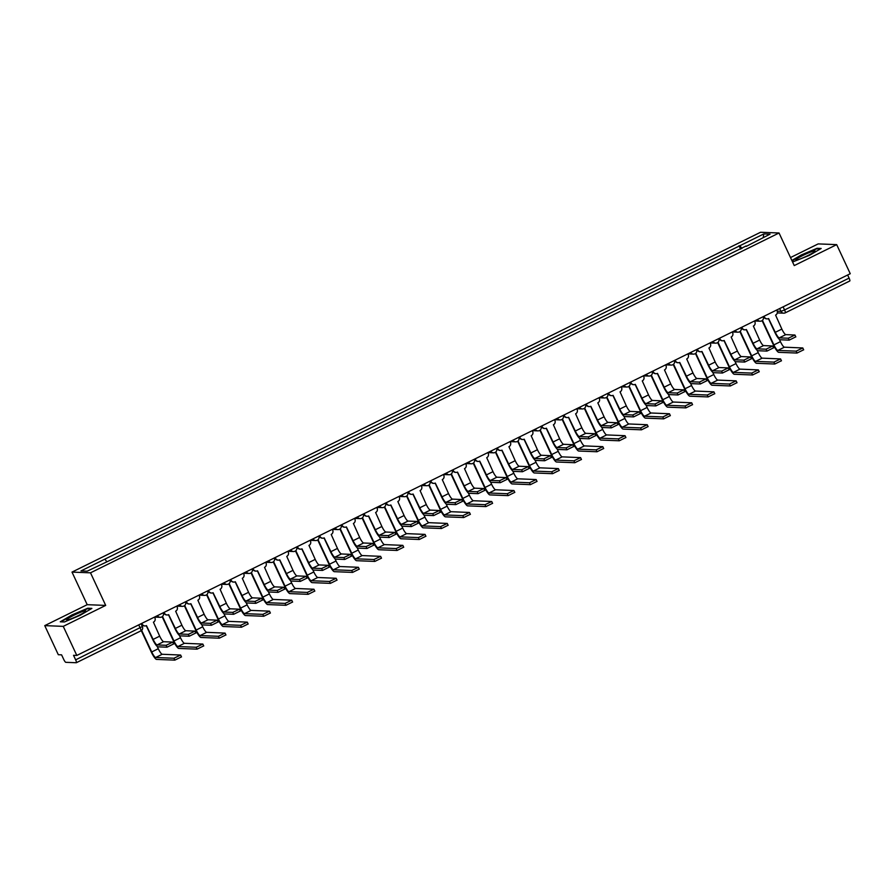 <?xml version="1.0" encoding="UTF-8"?>
<svg xmlns="http://www.w3.org/2000/svg" width="895" height="895" viewBox="0 0 895 895"><rect width="100%" height="100%" fill="white"/><g stroke="black" fill="none" stroke-linecap="round" stroke-linejoin="round"><path stroke-width="1.34" d="M44.75 625.627L63.254 626.366L76.813 655.442L850.25 273.713L836.691 244.637L794.245 265.58L779.042 232.991L760.549 232.264L72.003 572.095L87.195 604.684L44.75 625.627L58.309 654.715L61.587 654.849L63.702 659.369A3.244 0.66 -116.3 0 0 65.805 662.322L76.276 662.736A3.244 0.66 -116.3 0 0 76.343 662.725A3.244 0.66 -116.3 0 0 75.65 659.85L142.283 626.567M836.691 244.637L818.187 243.899L790.498 257.559M63.254 626.366L105.7 605.412L90.507 572.822L779.042 232.991M76.813 655.442L73.535 655.319L75.65 659.85M847.632 275L849.087 278.11A3.244 0.66 63.7 0 1 849.78 280.996A3.244 0.66 63.7 0 1 849.713 281.008L785.318 312.791M741.899 248.519L739.908 245.722L763.838 233.908L770.058 234.154L746.217 246.382M739.908 245.722L80.986 570.932L87.207 571.178L112.009 559.397L746.128 245.968M72.003 572.095L90.507 572.822M792.567 261.989L809.483 255.321L821.162 248.463L817.045 248.295L801.238 254.997L791.874 260.501M87.195 604.684L105.7 605.412M64.395 621.969L80.203 615.268L91.883 608.399L87.766 608.231L71.958 614.943L60.267 621.801L64.395 621.969M740.646 249.134L739.035 245.689M104.916 559.118L106.673 561.568M763.838 233.908L763.222 237.533M795.722 336.889L789.177 340.122L788.294 338.22L794.95 335.032L785.788 334.629A6.086 1.231 63.7 0 1 781.85 329.091L775.585 315.107A3.244 3.155 92.3 0 0 777.073 310.778L776.715 310.006M768.436 318.631L774.813 332.302A8.189 1.656 -116.3 0 0 780.127 339.764L789.177 340.122M764.039 316.259L764.397 317.031A3.244 3.155 92.3 0 0 767.116 318.866L766.635 318.844A3.244 3.155 -87.7 0 1 763.916 317.009L763.659 316.45M767.116 318.866A3.244 3.155 92.3 0 0 768.615 318.553L775.294 332.325A6.086 1.231 63.7 0 0 779.243 337.862L788.294 338.22M803.576 349.822L797.02 353.055L796.136 351.153L802.793 347.965L784.389 347.193A6.086 1.231 63.7 0 1 780.44 341.655L779.377 339.373M796.136 351.153L777.833 350.426A6.086 1.231 63.7 0 1 773.895 344.888L762.45 320.354M762.104 320.634L773.414 344.877A8.189 1.656 -116.3 0 0 778.717 352.328L797.02 353.055M773.504 347.853L766.959 351.086L766.064 349.184L772.721 345.996L763.569 345.593A6.086 1.231 63.7 0 1 759.631 340.055L753.366 326.071A3.244 3.155 92.3 0 0 754.854 321.741L754.496 320.969L760.112 321.215A3.244 3.155 92.3 0 0 761.6 320.902M746.217 329.595L752.594 343.277A8.189 1.656 -116.3 0 0 757.908 350.728L766.959 351.086M741.821 327.234L742.179 327.995A3.244 3.155 92.3 0 0 744.897 329.83L744.416 329.819A3.244 3.155 -87.7 0 1 741.698 327.984L741.44 327.425M744.897 329.83A3.244 3.155 92.3 0 0 746.385 329.517L753.075 343.288A6.086 1.231 63.7 0 0 757.025 348.826L766.064 349.184M751.285 358.817L744.729 362.05L743.846 360.159L750.502 356.96L741.351 356.557A6.086 1.231 63.7 0 1 737.413 351.03L731.148 337.035A3.244 3.155 92.3 0 0 732.636 332.705L732.278 331.944M723.999 340.559L730.376 354.241A8.189 1.656 -116.3 0 0 735.69 361.692L744.729 362.05M719.602 338.198L719.96 338.97A3.244 3.155 92.3 0 0 722.679 340.805L722.198 340.782A3.244 3.155 -87.7 0 1 719.479 338.948L719.211 338.388M722.679 340.805A3.244 3.155 92.3 0 0 724.167 340.48L730.857 354.263A6.086 1.231 63.7 0 0 734.795 359.79L743.846 360.159M812.313 251.45A10.539 1.13 -25 0 0 800.846 256.507A10.539 1.13 -25 0 0 796.203 260.02A10.539 1.13 -25 0 0 798.676 259.46A10.539 1.13 -25 0 0 808.509 255.243A10.539 1.13 -25 0 0 814.976 251.271A10.539 1.13 -25 0 0 812.313 251.45M792.041 260.859L801.506 255.299L816.822 248.799L820.346 248.944M83.034 611.386A10.539 1.13 -25 0 0 71.566 616.442A10.539 1.13 -25 0 0 66.912 619.966A10.539 1.13 -25 0 0 69.396 619.396A10.539 1.13 -25 0 0 79.23 615.189A10.539 1.13 -25 0 0 85.696 611.207A10.539 1.13 -25 0 0 83.034 611.386M60.994 621.835L72.215 615.234L87.531 608.745L91.066 608.88M781.357 360.786L774.801 364.019L773.918 362.117L780.574 358.929L762.171 358.157A6.086 1.231 63.7 0 1 758.222 352.63L757.159 350.348M773.918 362.117L755.615 361.39A6.086 1.231 63.7 0 1 751.677 355.863L740.232 331.318M739.885 331.597L751.196 355.841A8.189 1.656 -116.3 0 0 756.499 363.292L774.801 364.019M759.128 371.749L752.583 374.983L751.699 373.092L758.356 369.892L739.952 369.132A6.086 1.231 63.7 0 1 736.003 363.594L734.94 361.311M751.699 373.092L733.397 372.365A6.086 1.231 63.7 0 1 729.447 366.827L718.014 342.282M717.667 342.561L728.966 366.805A8.189 1.656 -116.3 0 0 734.28 374.267L752.583 374.983M729.067 369.792L722.511 373.025L721.627 371.123L728.284 367.923L719.132 367.532A6.086 1.231 63.7 0 1 715.183 361.994L708.929 347.998A3.244 3.155 92.3 0 0 710.417 343.68L710.059 342.908M701.781 351.522L708.158 365.205A8.189 1.656 -116.3 0 0 713.46 372.667L722.511 373.025M697.384 349.162L697.742 349.934A3.244 3.155 92.3 0 0 700.461 351.769L699.979 351.746A3.244 3.155 -87.7 0 1 697.261 349.911L696.992 349.352M700.461 351.769A3.244 3.155 92.3 0 0 701.948 351.444L708.639 365.227A6.086 1.231 63.7 0 0 712.577 370.765L721.627 371.123M706.849 380.755L700.293 383.989L699.409 382.087L706.065 378.898L696.914 378.495A6.086 1.231 63.7 0 1 692.965 372.958L686.711 358.973A3.244 3.155 92.3 0 0 688.199 354.644L687.841 353.872M679.551 362.497L685.939 376.18A8.189 1.656 -116.3 0 0 691.242 383.631L700.293 383.989M675.154 360.137L675.512 360.898A3.244 3.155 92.3 0 0 678.242 362.732L677.761 362.71A3.244 3.155 -87.7 0 1 675.031 360.875L674.774 360.316M678.242 362.732A3.244 3.155 92.3 0 0 679.73 362.419L686.42 376.191A6.086 1.231 63.7 0 0 690.358 381.729L699.409 382.087M684.63 391.719L678.074 394.952L677.191 393.05L683.847 389.862L674.696 389.459A6.086 1.231 63.7 0 1 670.747 383.921L664.493 369.937A3.244 3.155 92.3 0 0 665.969 365.607L665.611 364.847M657.333 373.461L663.71 387.143A8.189 1.656 -116.3 0 0 669.024 394.594L678.074 394.952M652.936 371.101L653.294 371.861A3.244 3.155 92.3 0 0 656.013 373.696L655.532 373.685A3.244 3.155 -87.7 0 1 652.813 371.85L652.556 371.291M656.013 373.696A3.244 3.155 92.3 0 0 657.512 373.383L664.191 387.166A6.086 1.231 63.7 0 0 668.14 392.692L677.191 393.05M736.909 382.724L730.365 385.958L729.47 384.056L736.126 380.856L717.723 380.095A6.086 1.231 63.7 0 1 713.785 374.558L712.722 372.275M729.47 384.056L711.178 383.328A6.086 1.231 63.7 0 1 707.229 377.791L695.784 353.256M695.449 353.525L706.748 377.779A8.189 1.656 -116.3 0 0 712.062 385.23L730.365 385.958M714.691 393.688L708.135 396.921L707.251 395.019L713.908 391.831L695.504 391.059A6.086 1.231 63.7 0 1 691.566 385.521L690.504 383.25M707.251 395.019L688.96 394.292A6.086 1.231 63.7 0 1 685.011 388.766L673.566 364.22M673.23 364.5L684.53 388.743A8.189 1.656 -116.3 0 0 689.844 396.194L708.135 396.921M692.473 404.652L685.917 407.885L685.033 405.983L691.69 402.795L673.286 402.034A6.086 1.231 63.7 0 1 669.348 396.496L668.285 394.214M685.033 405.983L666.73 405.267A6.086 1.231 63.7 0 1 662.792 399.729L651.347 375.184M651.001 375.464L662.311 399.707A8.189 1.656 -116.3 0 0 667.625 407.158L685.917 407.885M662.401 402.683L655.856 405.916L654.961 404.025L661.629 400.826L652.466 400.434A6.086 1.231 63.7 0 1 648.528 394.896L642.263 380.901A3.244 3.155 92.3 0 0 643.751 376.571L643.393 375.81M635.114 384.425L641.491 398.107A8.189 1.656 -116.3 0 0 646.805 405.558L655.856 405.916M630.718 382.064L631.076 382.836A3.244 3.155 92.3 0 0 633.794 384.671L633.313 384.649A3.244 3.155 -87.7 0 1 630.595 382.814L630.337 382.254M633.794 384.671A3.244 3.155 92.3 0 0 635.293 384.347L641.972 398.13A6.086 1.231 63.7 0 0 645.921 403.667L654.961 404.025M670.254 415.627L663.698 418.86L662.815 416.958L669.471 413.758L651.068 412.998A6.086 1.231 63.7 0 1 647.119 407.46L646.056 405.178M662.815 416.958L644.512 416.231A6.086 1.231 63.7 0 1 640.574 410.693L629.129 386.148M628.782 386.427L640.093 410.671A8.189 1.656 -116.3 0 0 645.396 418.133L663.698 418.86M640.182 413.658L633.638 416.891L632.743 414.989L639.399 411.789L630.248 411.398A6.086 1.231 63.7 0 1 626.31 405.86L620.045 391.876A3.244 3.155 92.3 0 0 621.533 387.546L621.175 386.774M612.896 395.4L619.273 409.071A8.189 1.656 -116.3 0 0 624.587 416.533L633.638 416.891M608.499 393.028L608.857 393.8A3.244 3.155 92.3 0 0 611.576 395.635L611.095 395.612A3.244 3.155 -87.7 0 1 608.376 393.778L608.119 393.218M611.576 395.635A3.244 3.155 92.3 0 0 613.064 395.321L619.754 409.093A6.086 1.231 63.7 0 0 623.703 414.631L632.743 414.989M648.036 426.591L641.48 429.824L640.596 427.922L647.253 424.733L628.849 423.961A6.086 1.231 63.7 0 1 624.9 418.424L623.837 416.141M640.596 427.922L622.293 427.195A6.086 1.231 63.7 0 1 618.356 421.657L606.911 397.123M606.564 397.402L617.874 421.646A8.189 1.656 -116.3 0 0 623.177 429.097L641.48 429.824M617.964 424.622L611.408 427.855L610.524 425.953L617.181 422.764L608.029 422.362A6.086 1.231 63.7 0 1 604.091 416.824L597.826 402.839A3.244 3.155 92.3 0 0 599.314 398.51L598.956 397.738M590.678 406.364L597.054 420.046A8.189 1.656 -116.3 0 0 602.369 427.497L611.408 427.855M586.281 404.003L586.639 404.764A3.244 3.155 92.3 0 0 589.357 406.598L588.876 406.587A3.244 3.155 -87.7 0 1 586.158 404.753L585.889 404.193M589.357 406.598A3.244 3.155 92.3 0 0 590.845 406.285L597.536 420.057A6.086 1.231 63.7 0 0 601.474 425.595L610.524 425.953M625.806 437.554L619.262 440.787L618.378 438.886L625.034 435.697L606.631 434.925A6.086 1.231 63.7 0 1 602.682 429.399L601.619 427.116M618.378 438.886L600.075 438.158A6.086 1.231 63.7 0 1 596.126 432.632L584.692 408.086M584.346 408.366L595.645 432.609A8.189 1.656 -116.3 0 0 600.959 440.06L619.262 440.787M595.746 435.585L589.19 438.818L588.306 436.917L594.962 433.728L585.811 433.325A6.086 1.231 63.7 0 1 581.862 427.799L575.608 413.803A3.244 3.155 92.3 0 0 577.096 409.474L576.738 408.713M568.459 417.327L574.836 431.01A8.189 1.656 -116.3 0 0 580.139 438.46L589.19 438.818M564.063 414.967L564.421 415.739A3.244 3.155 92.3 0 0 567.139 417.573L566.658 417.551A3.244 3.155 -87.7 0 1 563.939 415.716L563.671 415.157M567.139 417.573A3.244 3.155 92.3 0 0 568.627 417.249L575.317 431.032A6.086 1.231 63.7 0 0 579.255 436.559L588.306 436.917M603.588 448.518L597.043 451.751L596.148 449.861L602.805 446.661L584.401 445.9A6.086 1.231 63.7 0 1 580.463 440.362L579.401 438.08M596.148 449.861L577.857 449.133A6.086 1.231 63.7 0 1 573.908 443.596L562.463 419.05M562.127 419.33L573.426 443.573A8.189 1.656 -116.3 0 0 578.741 451.035L597.043 451.751M573.527 446.56L566.971 449.793L566.087 447.892L572.744 444.692L563.593 444.3A6.086 1.231 63.7 0 1 559.644 438.763L553.39 424.767A3.244 3.155 92.3 0 0 554.878 420.449L554.52 419.677L560.125 419.923A3.244 3.155 92.3 0 0 561.624 419.598M546.23 428.291L552.618 441.973A8.189 1.656 -116.3 0 0 557.921 449.435L566.971 449.793M541.833 425.93L542.191 426.702A3.244 3.155 92.3 0 0 544.921 428.537L544.44 428.515A3.244 3.155 -87.7 0 1 541.71 426.68L541.453 426.121M544.921 428.537A3.244 3.155 92.3 0 0 546.409 428.213L553.099 441.996A6.086 1.231 63.7 0 0 557.037 447.534L566.087 447.892M551.309 457.524L544.753 460.757L543.869 458.855L550.526 455.667L541.374 455.264A6.086 1.231 63.7 0 1 537.425 449.726L531.171 435.742A3.244 3.155 92.3 0 0 532.648 431.412L532.29 430.64L537.906 430.887A3.244 3.155 92.3 0 0 539.405 430.573M524.011 439.266L530.388 452.948A8.189 1.656 -116.3 0 0 535.702 460.399L544.753 460.757M519.615 436.894L519.973 437.666A3.244 3.155 92.3 0 0 522.691 439.501L522.21 439.479A3.244 3.155 -87.7 0 1 519.492 437.644L519.234 437.084M522.691 439.501A3.244 3.155 92.3 0 0 524.19 439.188L530.869 452.959A6.086 1.231 63.7 0 0 534.818 458.497L543.869 458.855M529.079 468.488L522.535 471.721L521.64 469.819L528.296 466.631L519.145 466.228A6.086 1.231 63.7 0 1 515.207 460.69L508.942 446.706A3.244 3.155 92.3 0 0 510.43 442.376L510.072 441.615L515.688 441.85A3.244 3.155 92.3 0 0 517.176 441.537M501.793 450.23L508.17 463.912A8.189 1.656 -116.3 0 0 513.484 471.363L522.535 471.721M497.396 447.869L497.754 448.63A3.244 3.155 92.3 0 0 500.473 450.465L499.992 450.453A3.244 3.155 -87.7 0 1 497.273 448.619L497.016 448.059M500.473 450.465A3.244 3.155 92.3 0 0 501.972 450.151L508.651 463.923A6.086 1.231 63.7 0 0 512.6 469.461L521.64 469.819M506.861 479.451L500.305 482.685L499.421 480.794L506.078 477.594L496.926 477.203A6.086 1.231 63.7 0 1 492.988 471.665L486.723 457.669A3.244 3.155 92.3 0 0 488.211 453.34L487.853 452.579M479.575 461.193L485.951 474.876A8.189 1.656 -116.3 0 0 491.265 482.327L500.305 482.685M475.178 458.833L475.536 459.605A3.244 3.155 92.3 0 0 478.254 461.44L477.773 461.417A3.244 3.155 -87.7 0 1 475.055 459.582L474.797 459.023M478.254 461.44A3.244 3.155 92.3 0 0 479.742 461.115L486.432 474.898A6.086 1.231 63.7 0 0 490.382 480.436L499.421 480.794M484.642 490.426L478.087 493.66L477.203 491.758L483.859 488.558L474.708 488.167A6.086 1.231 63.7 0 1 470.77 482.629L464.505 468.644A3.244 3.155 92.3 0 0 465.993 464.315L465.635 463.543L471.251 463.789A3.244 3.155 92.3 0 0 472.739 463.465M457.356 472.168L463.733 485.84A8.189 1.656 -116.3 0 0 469.047 493.302L478.087 493.66M452.959 469.797L453.317 470.569A3.244 3.155 92.3 0 0 456.036 472.403L455.555 472.381A3.244 3.155 -87.7 0 1 452.836 470.546L452.568 469.987M456.036 472.403A3.244 3.155 92.3 0 0 457.524 472.09L464.214 485.862A6.086 1.231 63.7 0 0 468.152 491.4L477.203 491.758M462.424 501.39L455.868 504.623L454.984 502.721L461.641 499.533L452.49 499.13A6.086 1.231 63.7 0 1 448.54 493.592L442.287 479.608A3.244 3.155 92.3 0 0 443.775 475.279L443.417 474.507L449.033 474.753A3.244 3.155 92.3 0 0 450.521 474.439M435.138 483.132L441.515 496.814A8.189 1.656 -116.3 0 0 446.818 504.265L455.868 504.623M430.741 480.772L431.099 481.532A3.244 3.155 92.3 0 0 433.818 483.367L433.337 483.356A3.244 3.155 -87.7 0 1 430.618 481.521L430.35 480.962M433.818 483.367A3.244 3.155 92.3 0 0 435.306 483.054L441.996 496.826A6.086 1.231 63.7 0 0 445.934 502.363L454.984 502.721M581.37 459.493L574.814 462.726L573.93 460.824L580.587 457.625L562.183 456.864A6.086 1.231 63.7 0 1 558.245 451.326L557.182 449.044M573.93 460.824L555.638 460.097A6.086 1.231 63.7 0 1 551.689 454.559L540.244 430.025M539.909 430.294L551.208 454.548A8.189 1.656 -116.3 0 0 556.522 461.999L574.814 462.726M559.151 470.457L552.595 473.69L551.712 471.788L558.368 468.6L539.965 467.828A6.086 1.231 63.7 0 1 536.027 462.29L534.964 460.019M551.712 471.788L533.409 471.061A6.086 1.231 63.7 0 1 529.471 465.534L518.026 440.989M517.679 441.269L528.99 465.512A8.189 1.656 -116.3 0 0 534.304 472.963L552.595 473.69M536.933 481.42L530.377 484.654L529.493 482.752L536.15 479.563L517.746 478.803A6.086 1.231 63.7 0 1 513.797 473.265L512.734 470.983M529.493 482.752L511.19 482.036A6.086 1.231 63.7 0 1 507.252 476.498L495.808 451.953M495.461 452.232L506.771 476.476A8.189 1.656 -116.3 0 0 512.074 483.926L530.377 484.654M514.714 492.384L508.159 495.629L507.275 493.727L513.931 490.527L495.528 489.766A6.086 1.231 63.7 0 1 491.579 484.229L490.516 481.946M507.275 493.727L488.972 493A6.086 1.231 63.7 0 1 485.034 487.462L473.589 462.916M473.242 463.196L484.553 487.439A8.189 1.656 -116.3 0 0 489.856 494.901L508.159 495.629M492.485 503.359L485.94 506.592L485.056 504.69L491.713 501.502L473.31 500.73A6.086 1.231 63.7 0 1 469.36 495.192L468.298 492.91M485.056 504.69L466.754 503.963A6.086 1.231 63.7 0 1 462.804 498.425L451.371 473.891M451.024 474.171L462.323 498.414A8.189 1.656 -116.3 0 0 467.637 505.865L485.94 506.592M470.267 514.323L463.722 517.556L462.827 515.654L469.483 512.466L451.08 511.694A6.086 1.231 63.7 0 1 447.142 506.167L446.079 503.885M462.827 515.654L444.535 514.927A6.086 1.231 63.7 0 1 440.586 509.4L429.141 484.855M428.806 485.135L440.105 509.378A8.189 1.656 -116.3 0 0 445.419 516.829L463.722 517.556M440.206 512.354L433.65 515.587L432.766 513.685L439.423 510.497L430.271 510.094A6.086 1.231 63.7 0 1 426.322 504.567L420.068 490.572A3.244 3.155 92.3 0 0 421.556 486.242L421.198 485.482L426.803 485.716A3.244 3.155 92.3 0 0 428.302 485.403M412.908 494.096L419.296 507.778A8.189 1.656 -116.3 0 0 424.599 515.229L433.65 515.587M408.512 491.735L408.87 492.496A3.244 3.155 92.3 0 0 411.599 494.342L411.118 494.32A3.244 3.155 -87.7 0 1 408.388 492.485L408.131 491.926M411.599 494.342A3.244 3.155 92.3 0 0 413.087 494.018L419.777 507.801A6.086 1.231 63.7 0 0 423.715 513.327L432.766 513.685M448.048 525.287L441.492 528.52L440.608 526.629L447.265 523.43L428.862 522.669A6.086 1.231 63.7 0 1 424.924 517.131L423.861 514.849M440.608 526.629L422.317 525.902A6.086 1.231 63.7 0 1 418.368 520.364L406.923 495.819M406.587 496.098L417.887 520.342A8.189 1.656 -116.3 0 0 423.201 527.804L441.492 528.52M417.976 523.329L411.431 526.562L410.548 524.66L417.204 521.461L408.053 521.069A6.086 1.231 63.7 0 1 404.104 515.531L397.85 501.536A3.244 3.155 92.3 0 0 399.327 497.217L398.969 496.445M390.69 505.06L397.067 518.742A8.189 1.656 -116.3 0 0 402.381 526.204L411.431 526.562M386.293 502.699L386.651 503.471A3.244 3.155 92.3 0 0 389.37 505.306L388.889 505.283A3.244 3.155 -87.7 0 1 386.17 503.449L385.913 502.889M389.37 505.306A3.244 3.155 92.3 0 0 390.869 504.981L397.548 518.764A6.086 1.231 63.7 0 0 401.497 524.302L410.548 524.66M425.83 536.262L419.274 539.495L418.39 537.593L425.047 534.393L406.643 533.633A6.086 1.231 63.7 0 1 402.705 528.095L401.642 525.812M418.39 537.593L400.087 536.866A6.086 1.231 63.7 0 1 396.149 531.328L384.705 506.794M384.358 507.062L395.668 531.317A8.189 1.656 -116.3 0 0 400.982 538.768L419.274 539.495M395.758 534.293L389.213 537.526L388.318 535.624L394.975 532.435L385.823 532.033A6.086 1.231 63.7 0 1 381.885 526.495L375.62 512.511A3.244 3.155 92.3 0 0 377.108 508.181L376.75 507.409L382.366 507.655A3.244 3.155 92.3 0 0 383.854 507.331M368.471 516.035L374.848 529.706A8.189 1.656 -116.3 0 0 380.162 537.168L389.213 537.526M364.075 513.663L364.433 514.435A3.244 3.155 92.3 0 0 367.151 516.27L366.67 516.247A3.244 3.155 -87.7 0 1 363.952 514.412L363.694 513.853M367.151 516.27A3.244 3.155 92.3 0 0 368.639 515.956L375.329 529.728A6.086 1.231 63.7 0 0 379.279 535.266L388.318 535.624M403.611 547.225L397.056 550.459L396.172 548.557L402.828 545.368L384.425 544.596A6.086 1.231 63.7 0 1 380.476 539.058L379.413 536.787M396.172 548.557L377.869 547.829A6.086 1.231 63.7 0 1 373.931 542.303L362.486 517.757M362.139 518.037L373.45 542.28A8.189 1.656 -116.3 0 0 378.753 549.731L397.056 550.459M373.539 545.256L366.984 548.49L366.1 546.588L372.756 543.399L363.605 542.996A6.086 1.231 63.7 0 1 359.667 537.459L353.402 523.474A3.244 3.155 92.3 0 0 354.89 519.145L354.532 518.373L360.148 518.619A3.244 3.155 92.3 0 0 361.636 518.306M346.253 526.998L352.63 540.681A8.189 1.656 -116.3 0 0 357.944 548.132L366.984 548.49M341.856 524.638L342.214 525.399A3.244 3.155 92.3 0 0 344.933 527.233L344.452 527.222A3.244 3.155 -87.7 0 1 341.733 525.387L341.476 524.828M344.933 527.233A3.244 3.155 92.3 0 0 346.421 526.92L353.111 540.692A6.086 1.231 63.7 0 0 357.06 546.23L366.1 546.588M381.393 558.189L374.837 561.422L373.953 559.52L380.61 556.332L362.206 555.571A6.086 1.231 63.7 0 1 358.257 550.033L357.194 547.751M373.953 559.52L355.651 558.804A6.086 1.231 63.7 0 1 351.713 553.267L340.268 528.721M339.921 529.001L351.232 553.244A8.189 1.656 -116.3 0 0 356.534 560.695L374.837 561.422M351.321 556.22L344.765 559.453L343.881 557.563L350.538 554.363L341.387 553.96A6.086 1.231 63.7 0 1 337.449 548.434L331.184 534.438A3.244 3.155 92.3 0 0 332.671 530.108L332.313 529.348M324.035 537.962L330.412 551.644A8.189 1.656 -116.3 0 0 335.726 559.095L344.765 559.453M319.638 535.602L319.996 536.373A3.244 3.155 92.3 0 0 322.715 538.208L322.234 538.186A3.244 3.155 -87.7 0 1 319.515 536.351L319.246 535.792M322.715 538.208A3.244 3.155 92.3 0 0 324.203 537.884L330.893 551.667A6.086 1.231 63.7 0 0 334.831 557.205L343.881 557.563M359.163 569.153L352.619 572.397L351.735 570.495L358.392 567.296L339.988 566.535A6.086 1.231 63.7 0 1 336.039 560.997L334.976 558.715M351.735 570.495L333.432 569.768A6.086 1.231 63.7 0 1 329.483 564.23L318.038 539.685M317.703 539.965L329.002 564.208A8.189 1.656 -116.3 0 0 334.316 571.67L352.619 572.397M329.103 567.195L322.547 570.428L321.663 568.526L328.32 565.327L319.168 564.935A6.086 1.231 63.7 0 1 315.219 559.397L308.965 545.413A3.244 3.155 92.3 0 0 310.453 541.083L310.095 540.311M301.816 548.937L308.193 562.608A8.189 1.656 -116.3 0 0 313.496 570.07L322.547 570.428M297.42 546.565L297.778 547.337A3.244 3.155 92.3 0 0 300.496 549.172L300.015 549.15A3.244 3.155 -87.7 0 1 297.297 547.315L297.028 546.755M300.496 549.172A3.244 3.155 92.3 0 0 301.984 548.848L308.674 562.631A6.086 1.231 63.7 0 0 312.612 568.168L321.663 568.526M336.945 580.128L330.4 583.361L329.505 581.459L336.162 578.271L317.759 577.499A6.086 1.231 63.7 0 1 313.821 571.961L312.758 569.679M329.505 581.459L311.214 580.732A6.086 1.231 63.7 0 1 307.265 575.194L295.82 550.66M295.484 550.928L306.784 575.183A8.189 1.656 -116.3 0 0 312.098 582.634L330.4 583.361M306.884 578.159L300.328 581.392L299.445 579.49L306.101 576.302L296.95 575.899A6.086 1.231 63.7 0 1 293.001 570.361L286.747 556.377A3.244 3.155 92.3 0 0 288.224 552.047L287.877 551.275M279.587 559.901L285.975 573.583A8.189 1.656 -116.3 0 0 291.278 581.034L300.328 581.392M275.19 557.54L275.548 558.301A3.244 3.155 92.3 0 0 278.278 560.136L277.797 560.113A3.244 3.155 -87.7 0 1 275.067 558.279L274.81 557.73M278.278 560.136A3.244 3.155 92.3 0 0 279.766 559.822L286.456 573.594A6.086 1.231 63.7 0 0 290.394 579.132L299.445 579.49M314.727 591.092L308.171 594.325L307.287 592.423L313.944 589.234L295.54 588.462A6.086 1.231 63.7 0 1 291.602 582.936L290.539 580.654M307.287 592.423L288.995 591.696A6.086 1.231 63.7 0 1 285.046 586.169L273.601 561.624M273.266 561.903L284.565 586.147A8.189 1.656 -116.3 0 0 289.879 593.598L308.171 594.325M284.655 589.123L278.11 592.356L277.226 590.454L283.883 587.265L274.731 586.863A6.086 1.231 63.7 0 1 270.782 581.336L264.528 567.34A3.244 3.155 92.3 0 0 266.005 563.011L265.647 562.25M257.368 570.865L263.745 584.547A8.189 1.656 -116.3 0 0 269.059 591.998L278.11 592.356M252.972 568.504L253.33 569.265A3.244 3.155 92.3 0 0 256.048 571.099L255.567 571.088A3.244 3.155 -87.7 0 1 252.849 569.254L252.591 568.694M256.048 571.099A3.244 3.155 92.3 0 0 257.547 570.786L264.226 584.569A6.086 1.231 63.7 0 0 268.176 590.096L277.226 590.454M292.508 602.055L285.952 605.288L285.069 603.398L291.725 600.198L273.322 599.437A6.086 1.231 63.7 0 1 269.384 593.9L268.321 591.617M285.069 603.398L266.766 602.671A6.086 1.231 63.7 0 1 262.828 597.133L251.383 572.587M251.036 572.867L262.347 597.11A8.189 1.656 -116.3 0 0 267.661 604.572L285.952 605.288M262.436 600.086L255.892 603.331L254.997 601.429L261.653 598.229L252.502 597.838A6.086 1.231 63.7 0 1 248.564 592.3L242.299 578.304A3.244 3.155 92.3 0 0 243.787 573.975L243.429 573.214M235.15 581.828L241.527 595.511A8.189 1.656 -116.3 0 0 246.841 602.962L255.892 603.331M230.753 579.468L231.111 580.24A3.244 3.155 92.3 0 0 233.83 582.074L233.349 582.052A3.244 3.155 -87.7 0 1 230.63 580.217L230.373 579.658M233.83 582.074A3.244 3.155 92.3 0 0 235.318 581.75L242.008 595.533A6.086 1.231 63.7 0 0 245.957 601.071L254.997 601.429M270.29 613.03L263.734 616.263L262.85 614.362L269.507 611.162L251.103 610.401A6.086 1.231 63.7 0 1 247.154 604.863L246.091 602.581M262.85 614.362L244.548 613.634A6.086 1.231 63.7 0 1 240.61 608.097L229.165 583.551M228.818 583.831L240.128 608.074A8.189 1.656 -116.3 0 0 245.431 615.536L263.734 616.263M240.218 611.061L233.662 614.294L232.778 612.393L239.435 609.204L230.283 608.801A6.086 1.231 63.7 0 1 226.345 603.264L220.08 589.279A3.244 3.155 92.3 0 0 221.568 584.95L221.21 584.178M212.932 592.803L219.309 606.474A8.189 1.656 -116.3 0 0 224.623 613.936L233.662 614.294M208.535 590.431L208.893 591.203A3.244 3.155 92.3 0 0 211.612 593.038L211.13 593.016A3.244 3.155 -87.7 0 1 208.412 591.181L208.155 590.622M211.612 593.038A3.244 3.155 92.3 0 0 213.099 592.725L219.79 606.497A6.086 1.231 63.7 0 0 223.739 612.035L232.778 612.393M248.072 623.994L241.516 627.227L240.632 625.325L247.288 622.137L228.885 621.365A6.086 1.231 63.7 0 1 224.936 615.827L223.873 613.556M240.632 625.325L222.329 624.598A6.086 1.231 63.7 0 1 218.391 619.06L206.946 594.526M206.6 594.806L217.91 619.049A8.189 1.656 -116.3 0 0 223.213 626.5L241.516 627.227M218 622.025L211.444 625.258L210.56 623.356L217.216 620.168L208.065 619.765A6.086 1.231 63.7 0 1 204.127 614.227L197.862 600.243A3.244 3.155 92.3 0 0 199.35 595.913L198.992 595.141M190.713 603.767L197.09 617.449A8.189 1.656 -116.3 0 0 202.404 624.9L211.444 625.258M186.317 601.406L186.675 602.167A3.244 3.155 92.3 0 0 189.393 604.002L188.912 603.991A3.244 3.155 -87.7 0 1 186.194 602.156L185.925 601.597M189.393 604.002A3.244 3.155 92.3 0 0 190.881 603.689L197.571 617.46A6.086 1.231 63.7 0 0 201.509 622.998L210.56 623.356M225.842 634.958L219.297 638.191L218.414 636.289L225.07 633.101L206.667 632.329A6.086 1.231 63.7 0 1 202.717 626.802L201.655 624.52M218.414 636.289L200.111 635.573A6.086 1.231 63.7 0 1 196.162 630.035L184.717 605.49M184.381 605.77L195.681 630.013A8.189 1.656 -116.3 0 0 200.995 637.464L219.297 638.191M195.781 632.989L189.225 636.222L188.342 634.331L194.998 631.132L185.847 630.729A6.086 1.231 63.7 0 1 181.898 625.202L175.644 611.207A3.244 3.155 92.3 0 0 177.132 606.877L176.774 606.116L182.39 606.351A3.244 3.155 92.3 0 0 183.878 606.038M168.495 614.731L174.872 628.413A8.189 1.656 -116.3 0 0 180.175 635.864L189.225 636.222M164.098 612.37L164.456 613.142A3.244 3.155 92.3 0 0 167.175 614.977L166.694 614.954A3.244 3.155 -87.7 0 1 163.975 613.12L163.707 612.56M167.175 614.977A3.244 3.155 92.3 0 0 168.663 614.652L175.353 628.435A6.086 1.231 63.7 0 0 179.291 633.973L188.342 634.331M203.624 645.921L197.079 649.155L196.184 647.264L202.841 644.064L184.437 643.304A6.086 1.231 63.7 0 1 180.499 637.766L179.436 635.484M196.184 647.264L177.892 646.537A6.086 1.231 63.7 0 1 173.943 640.999L162.498 616.454M162.163 616.733L173.462 640.977A8.189 1.656 -116.3 0 0 178.776 648.439L197.079 649.155M173.563 643.964L167.007 647.197L166.123 645.295L172.78 642.095L163.628 641.704A6.086 1.231 63.7 0 1 159.679 636.166L153.425 622.182A3.244 3.155 92.3 0 0 154.902 617.852L154.544 617.08L160.16 617.326A3.244 3.155 92.3 0 0 161.659 617.002M146.265 625.694L152.653 639.377A8.189 1.656 -116.3 0 0 157.956 646.839L167.007 647.197M141.869 623.334L142.227 624.106A3.244 3.155 92.3 0 0 144.945 625.941L144.464 625.918A3.244 3.155 -87.7 0 1 141.746 624.083L141.488 623.524M144.945 625.941A3.244 3.155 92.3 0 0 146.444 625.616L153.134 639.399A6.086 1.231 63.7 0 0 157.072 644.937L166.123 645.295M181.405 656.896L174.849 660.13L173.966 658.228L180.622 655.039L162.219 654.267A6.086 1.231 63.7 0 1 158.281 648.73L157.218 646.447M173.966 658.228L155.674 657.501A6.086 1.231 63.7 0 1 151.725 651.963L141.645 630.349M141.298 630.628L151.244 651.952A8.189 1.656 -116.3 0 0 156.558 659.402L174.849 660.13M158.001 615.38L163.192 612.818M180.231 604.405L185.41 601.843M202.449 593.441L207.629 590.879M224.667 582.477L229.858 579.915M246.886 571.502L252.077 568.952M269.104 560.538L274.295 557.977M291.322 549.575L296.514 547.013M313.552 538.611L318.732 536.049M335.77 527.636L340.95 525.074M357.989 516.672L363.18 514.11M380.207 505.709L385.398 503.147M402.426 494.734L407.617 492.183M424.644 483.77L429.835 481.208M446.873 472.806L452.053 470.244M469.092 461.842L474.272 459.28M491.31 450.867L496.501 448.305M513.529 439.904L518.72 437.342M535.747 428.94L540.938 426.378M557.965 417.965L563.156 415.414M580.195 407.001L585.375 404.439M602.413 396.037L607.593 393.476M624.632 385.074L629.823 382.512M646.85 374.099L652.041 371.548M669.068 363.135L674.259 360.573M691.287 352.171L696.478 349.609M713.516 341.208L718.696 338.646M735.735 330.233L740.915 327.671M757.953 319.269L763.144 316.707M138.725 624.889L140.179 627.999A3.244 0.66 -116.3 0 1 140.873 630.885A3.244 0.66 -116.3 0 1 140.795 630.897L76.399 662.68M777.24 311.192L780.977 311.337L784.568 309.961L849.087 278.11M779.668 308.551L780.977 311.337A3.244 3.155 -87.7 0 0 783.696 313.172A3.244 3.244 0 0 0 785.262 312.836A3.244 0.66 -116.3 0 0 784.568 309.961L783.114 306.851M757.461 319.515A3.244 3.155 92.3 0 0 760.112 321.215A3.244 3.244 0 0 0 763.211 316.673M735.231 330.479A3.244 3.155 92.3 0 0 739.382 331.866M713.013 341.442A3.244 3.155 92.3 0 0 717.163 342.83M690.795 352.417A3.244 3.155 92.3 0 0 694.945 353.805M668.576 363.381A3.244 3.155 92.3 0 0 672.727 364.768M646.358 374.345A3.244 3.155 92.3 0 0 650.497 375.732M624.139 385.32A3.244 3.155 92.3 0 0 628.279 386.696M601.91 396.284A3.244 3.155 92.3 0 0 606.06 397.671M579.691 407.247A3.244 3.155 92.3 0 0 583.842 408.635M557.473 418.211A3.244 3.155 92.3 0 0 560.125 419.923A3.244 3.244 0 0 0 563.223 415.381M535.255 429.186A3.244 3.155 92.3 0 0 537.906 430.887A3.244 3.244 0 0 0 541.005 426.344M513.036 440.15A3.244 3.155 92.3 0 0 515.688 441.85A3.244 3.244 0 0 0 518.787 437.308M490.818 451.114A3.244 3.155 92.3 0 0 494.957 452.501M468.588 462.089A3.244 3.155 92.3 0 0 471.251 463.789A3.244 3.244 0 0 0 474.35 459.247M446.37 473.052A3.244 3.155 92.3 0 0 449.033 474.753A3.244 3.244 0 0 0 452.132 470.211M424.152 484.016A3.244 3.155 92.3 0 0 426.803 485.716A3.244 3.244 0 0 0 429.902 481.174M401.933 494.98A3.244 3.155 92.3 0 0 406.084 496.367M379.715 505.955A3.244 3.155 92.3 0 0 382.366 507.655A3.244 3.244 0 0 0 385.465 503.113M357.497 516.918A3.244 3.155 92.3 0 0 360.148 518.619A3.244 3.244 0 0 0 363.247 514.077M335.267 527.882A3.244 3.155 92.3 0 0 339.418 529.269M313.049 538.846A3.244 3.155 92.3 0 0 317.199 540.233M290.83 549.821A3.244 3.155 92.3 0 0 294.981 551.208M268.612 560.785A3.244 3.155 92.3 0 0 272.762 562.172M246.393 571.748A3.244 3.155 92.3 0 0 250.533 573.136M224.175 582.723A3.244 3.155 92.3 0 0 228.315 584.099M201.946 593.687A3.244 3.155 92.3 0 0 206.096 595.074M179.727 604.651A3.244 3.155 92.3 0 0 182.39 606.351A3.244 3.244 0 0 0 185.489 601.809M157.509 615.615A3.244 3.155 92.3 0 0 160.16 617.326A3.244 3.244 0 0 0 163.259 612.784M777.296 312.914L783.696 313.172A3.244 3.155 -87.7 0 0 785.183 312.858A3.244 0.66 -116.3 0 0 785.262 312.836L849.78 280.996M781.85 329.091L775.294 332.325M785.788 334.629L779.243 337.862M773.895 344.888L780.44 341.655M777.833 350.426L784.389 347.193M759.631 340.055L753.075 343.288M763.569 345.593L757.025 348.826M737.413 351.03L730.857 354.263M741.351 356.557L734.795 359.79M751.677 355.863L758.222 352.63M755.615 361.39L762.171 358.157M729.447 366.827L736.003 363.594M733.397 372.365L739.952 369.132M715.183 361.994L708.639 365.227M719.132 367.532L712.577 370.765M692.965 372.958L686.42 376.191M696.914 378.495L690.358 381.729M670.747 383.921L664.191 387.166M674.696 389.459L668.14 392.692M707.229 377.791L713.785 374.558M711.178 383.328L717.723 380.095M685.011 388.766L691.566 385.521M688.96 394.292L695.504 391.059M662.792 399.729L669.348 396.496M666.73 405.267L673.286 402.034M648.528 394.896L641.972 398.13M652.466 400.434L645.921 403.667M640.574 410.693L647.119 407.46M644.512 416.231L651.068 412.998M626.31 405.86L619.754 409.093M630.248 411.398L623.703 414.631M618.356 421.657L624.9 418.424M622.293 427.195L628.849 423.961M604.091 416.824L597.536 420.057M608.029 422.362L601.474 425.595M596.126 432.632L602.682 429.399M600.075 438.158L606.631 434.925M581.862 427.799L575.317 431.032M585.811 433.325L579.255 436.559M573.908 443.596L580.463 440.362M577.857 449.133L584.401 445.9M559.644 438.763L553.099 441.996M563.593 444.3L557.037 447.534M537.425 449.726L530.869 452.959M541.374 455.264L534.818 458.497M515.207 460.69L508.651 463.923M519.145 466.228L512.6 469.461M492.988 471.665L486.432 474.898M496.926 477.203L490.382 480.436M470.77 482.629L464.214 485.862M474.708 488.167L468.152 491.4M448.54 493.592L441.996 496.826M452.49 499.13L445.934 502.363M551.689 454.559L558.245 451.326M555.638 460.097L562.183 456.864M529.471 465.534L536.027 462.29M533.409 471.061L539.965 467.828M507.252 476.498L513.797 473.265M511.19 482.036L517.746 478.803M485.034 487.462L491.579 484.229M488.972 493L495.528 489.766M462.804 498.425L469.36 495.192M466.754 503.963L473.31 500.73M440.586 509.4L447.142 506.167M444.535 514.927L451.08 511.694M426.322 504.567L419.777 507.801M430.271 510.094L423.715 513.327M418.368 520.364L424.924 517.131M422.317 525.902L428.862 522.669M404.104 515.531L397.548 518.764M408.053 521.069L401.497 524.302M396.149 531.328L402.705 528.095M400.087 536.866L406.643 533.633M381.885 526.495L375.329 529.728M385.823 532.033L379.279 535.266M373.931 542.303L380.476 539.058M377.869 547.829L384.425 544.596M359.667 537.459L353.111 540.692M363.605 542.996L357.06 546.23M351.713 553.267L358.257 550.033M355.651 558.804L362.206 555.571M337.449 548.434L330.893 551.667M341.387 553.96L334.831 557.205M329.483 564.23L336.039 560.997M333.432 569.768L339.988 566.535M315.219 559.397L308.674 562.631M319.168 564.935L312.612 568.168M307.265 575.194L313.821 571.961M311.214 580.732L317.759 577.499M293.001 570.361L286.456 573.594M296.95 575.899L290.394 579.132M285.046 586.169L291.602 582.936M288.995 591.696L295.54 588.462M270.782 581.336L264.226 584.569M274.731 586.863L268.176 590.096M262.828 597.133L269.384 593.9M266.766 602.671L273.322 599.437M248.564 592.3L242.008 595.533M252.502 597.838L245.957 601.071M240.61 608.097L247.154 604.863M244.548 613.634L251.103 610.401M226.345 603.264L219.79 606.497M230.283 608.801L223.739 612.035M218.391 619.06L224.936 615.827M222.329 624.598L228.885 621.365M204.127 614.227L197.571 617.46M208.065 619.765L201.509 622.998M196.162 630.035L202.717 626.802M200.111 635.573L206.667 632.329M181.898 625.202L175.353 628.435M185.847 630.729L179.291 633.973M173.943 640.999L180.499 637.766M177.892 646.537L184.437 643.304M159.679 636.166L153.134 639.399M163.628 641.704L157.072 644.937M151.725 651.963L158.281 648.73M155.674 657.501L162.219 654.267M732.289 331.967L737.894 332.179A3.244 3.244 0 0 0 740.993 327.637M710.071 342.93L715.676 343.154A3.244 3.244 0 0 0 718.774 338.612M687.841 353.894L693.446 354.118A3.244 3.244 0 0 0 696.545 349.576M665.623 364.858L671.228 365.082A3.244 3.244 0 0 0 674.327 360.54M643.404 375.833L649.009 376.057A3.244 3.244 0 0 0 652.108 371.503M621.186 386.797L626.791 387.02A3.244 3.244 0 0 0 629.89 382.478M598.968 397.76L604.572 397.984A3.244 3.244 0 0 0 607.671 393.442M576.749 408.735L582.354 408.948A3.244 3.244 0 0 0 585.453 404.406M487.864 452.601L493.469 452.825A3.244 3.244 0 0 0 496.568 448.272M398.98 496.468L404.585 496.691A3.244 3.244 0 0 0 407.684 492.149M332.325 529.37L337.93 529.594A3.244 3.244 0 0 0 341.029 525.041M310.106 540.334L315.711 540.558A3.244 3.244 0 0 0 318.81 536.015M287.877 551.298L293.482 551.521A3.244 3.244 0 0 0 296.581 546.979M265.658 562.261L271.263 562.485A3.244 3.244 0 0 0 274.362 557.943M243.44 573.236L249.045 573.46A3.244 3.244 0 0 0 252.144 568.907M221.222 584.2L226.827 584.424A3.244 3.244 0 0 0 229.925 579.882M199.003 595.164L204.608 595.388A3.244 3.244 0 0 0 207.707 590.845M141.041 623.748L142.372 626.601A3.244 3.244 0 0 1 140.873 630.885L76.343 662.725M795.834 336.923L794.95 335.032M803.676 349.856L802.793 347.965M773.616 347.898L772.721 345.996M751.386 358.861L750.502 356.96M781.458 360.83L780.574 358.929M759.24 371.794L758.356 369.892M729.168 369.825L728.284 367.923M706.949 380.789L706.065 378.898M684.731 391.764L683.847 389.862M737.021 382.758L736.126 380.856M714.792 393.733L713.908 391.831M692.573 404.697L691.69 402.795M662.513 402.728L661.629 400.826M670.355 415.66L669.471 413.758M640.294 413.691L639.399 411.789M648.137 426.624L647.253 424.733M618.065 424.666L617.181 422.764M625.918 437.599L625.034 435.697M595.846 435.63L594.962 433.728M603.7 448.563L602.805 446.661M573.628 446.594L572.744 444.692M551.409 457.558L550.526 455.667M529.191 468.532L528.296 466.631M506.973 479.496L506.078 477.594M484.743 490.46L483.859 488.558M462.525 501.435L461.641 499.533M581.47 459.527L580.587 457.625M559.252 470.501L558.368 468.6M537.034 481.465L536.15 479.563M514.815 492.429L513.931 490.527M492.597 503.393L491.713 501.502M470.378 514.368L469.483 512.466M440.306 512.399L439.423 510.497M448.149 525.331L447.265 523.43M418.088 523.362L417.204 521.461M425.93 536.295L425.047 534.393M395.87 534.326L394.975 532.435M403.712 547.27L402.828 545.368M373.64 545.301L372.756 543.399M381.494 558.234L380.61 556.332M351.422 556.265L350.538 554.363M359.275 569.198L358.392 567.296M329.203 567.229L328.32 565.327M337.057 580.161L336.162 578.271M306.985 578.204L306.101 576.302M314.827 591.136L313.944 589.234M284.767 589.167L283.883 587.265M292.609 602.1L291.725 600.198M262.548 600.131L261.653 598.229M270.391 613.064L269.507 611.162M240.319 611.095L239.435 609.204M248.172 624.028L247.288 622.137M218.1 622.07L217.216 620.168M225.954 635.002L225.07 633.101M195.882 633.034L194.998 631.132M203.736 645.966L202.841 644.064M173.664 643.997L172.78 642.095M181.506 656.93L180.622 655.039"/></g></svg>
